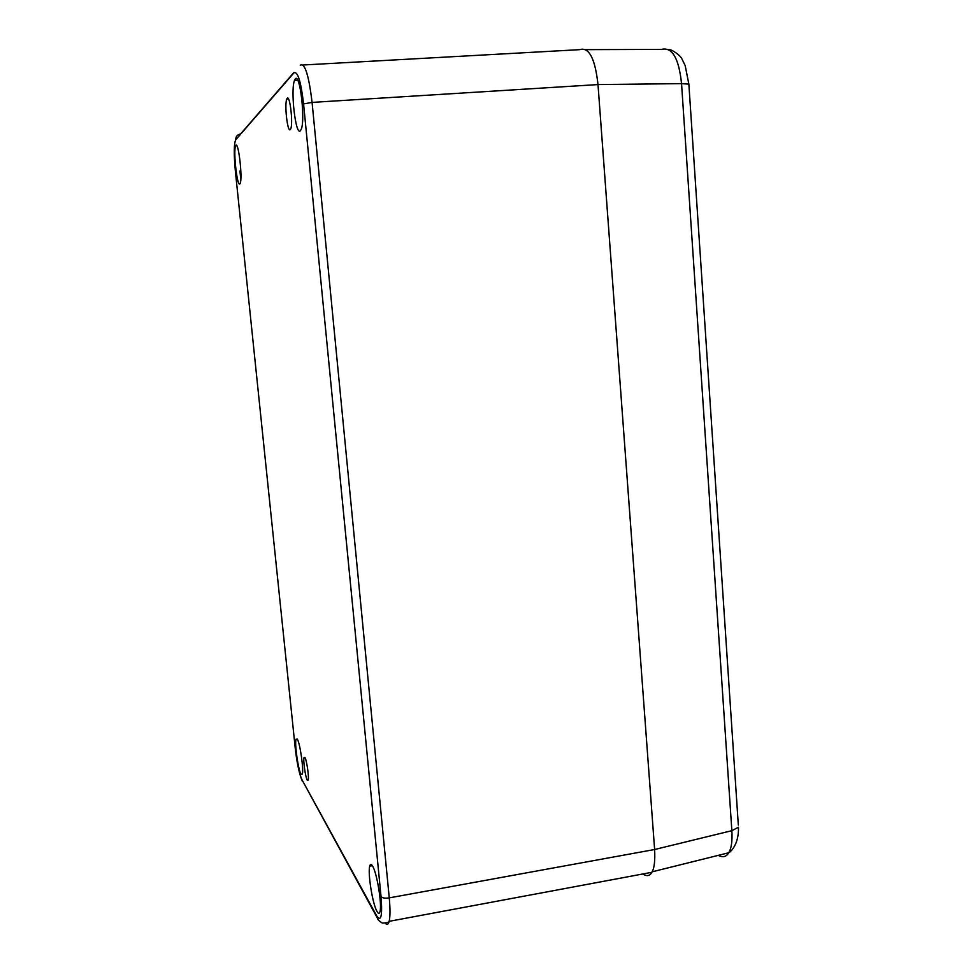 <?xml version="1.0" encoding="UTF-8"?>
<svg xmlns="http://www.w3.org/2000/svg" width="973" height="973" viewBox="0 0 973 973"><rect width="100%" height="100%" fill="white"/><g stroke="black" fill="none" stroke-linecap="round" stroke-linejoin="round"><path stroke-width="1.46" d="M303.576 103.941C300.925 81.343 297.702 70.98 293.919 72.853L235.709 139.844C233.934 143.797 233.8 154.062 235.32 170.628L295.16 747.459C296.935 762.735 299.185 773.45 301.91 779.628L376.758 915.97C381.075 922.27 382.498 915.8 381.039 896.571L303.576 103.941L312.078 102.396C308.818 75.176 304.89 62.759 300.268 65.155M287.181 98.322L286.767 99.076C284.298 104.658 287.558 132.948 290.282 129.616L290.757 128.777C293.238 123.194 289.869 94.466 287.181 98.322M307.249 780.103L308.173 780.103C309.183 777.281 306.714 760.144 304.926 757.541L304.038 757.59C303.029 760.387 305.425 777.257 307.249 780.103M297.324 739.2L296.035 739.298C294.491 743.506 298.176 769.728 300.937 774.131L302.311 774.155C303.868 769.898 300.025 743.031 297.324 739.2M235.867 145.391L235.588 145.889C233.119 151.058 237.181 187.242 239.857 183.897L240.209 183.301C242.715 178.205 238.482 141.243 235.867 145.391M295.269 78.983L294.539 80.297C290.331 89.966 295.658 136.196 300.353 130.796L301.253 129.239C305.498 119.557 299.854 72.148 295.269 78.983M372.537 865.994C371.236 863.866 370.299 863.927 369.716 866.177C367.624 873.122 372.598 904.172 377.013 911.506C378.4 913.939 379.397 913.951 380.017 911.555C382.146 904.44 376.855 872.392 372.537 865.994M718.329 855.352C722.781 857.748 726.247 856.885 728.728 852.762L652.08 871.844C654.342 868.074 655.194 860.631 654.622 849.514L597.994 84.566C595.099 58.404 588.981 46.765 579.653 49.659C588.981 46.765 595.099 58.404 598.006 84.578L654.622 849.502C655.194 861.044 654.257 868.646 651.813 872.307C649.867 876.016 646.863 876.576 642.788 873.997M385.223 923.122C386.986 925.226 388.3 924.63 389.164 921.334C390.234 916.736 390.258 908.916 389.261 897.872L312.078 102.396L598.006 84.578M688.92 84.979L688.86 84.116L681.55 83.629C678.862 58.161 672.173 46.753 661.494 49.404L585.466 49.647M597.994 84.566L681.55 83.629L731.854 830.674L738.471 827.245C739.006 844.795 730.236 852.178 728.728 852.762C731.428 848.395 732.462 841.025 731.854 830.674L654.622 849.514L389.261 897.872C385.089 898.517 382.353 898.079 381.039 896.571M376.758 915.97L377.512 918.366C377.816 919.801 379.397 921.346 382.255 923.012C386.378 923.024 388.689 922.477 389.164 921.334L651.813 872.307M293.895 72.501L240.513 134.031C237.315 134.59 235.721 136.524 235.709 139.844M239.93 170.944L240.818 179.567M301.91 779.628L377.39 918.135M579.653 49.659L302.956 65.009M668.536 49.587C671.686 48.966 681.015 55.923 682.049 59.146L685.187 65.617L688.86 84.116L738.325 825.043M288.507 98.991L286.767 99.076M297.252 739.091L296.035 739.298M236.865 145.828L235.588 145.889M297.665 80.175L294.539 80.297M372.343 865.666L369.716 866.177M304.865 757.444L304.038 757.59M295.597 751.278C297.41 765.435 299.708 775.517 302.506 781.489"/></g></svg>

